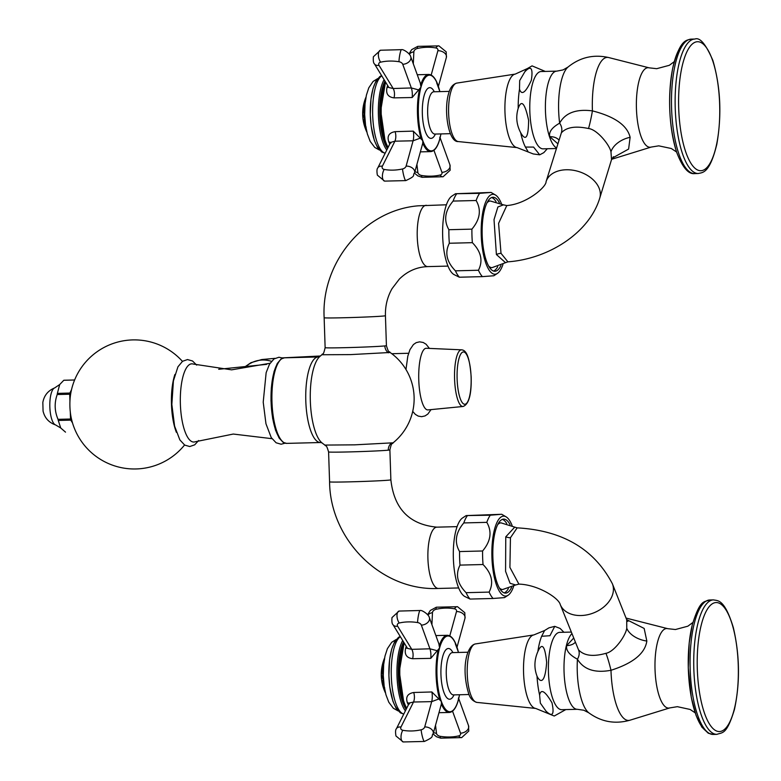 <?xml version="1.0" encoding="UTF-8"?>
<svg xmlns="http://www.w3.org/2000/svg" width="781" height="781" viewBox="0 0 781 781"><rect width="100%" height="100%" fill="white"/><g stroke="black" fill="none" stroke-linecap="round" stroke-linejoin="round"><path stroke-width="1.17" d="M270.06 363.253L231.645 369.843L193.18 364.044A39.118 12.447 88.5 0 0 180.382 404.226A39.118 12.447 -91.5 0 0 195.152 441.773L233.275 434.051L271.964 438.678M388.372 352.817A8.767 8.308 84.1 0 1 384.838 345.915A30.664 0.713 -1.9 0 1 350.864 347.516A30.664 0.713 -1.9 0 1 325.13 347.662C323.002 356.966 322.826 352.592 321.899 354.74L350.425 354.613L390.119 352.485A56.622 56.622 0 0 1 393.116 442.807L354.584 444.848L324.896 445.072C325.96 447.162 325.843 442.778 328.586 451.926A30.664 0.713 178.1 0 0 354.32 451.779A30.664 0.713 178.1 0 0 388.294 450.168A8.767 8.308 -95.9 0 1 391.359 443.091M467.292 515.782A44.732 14.224 -91.5 0 0 463.787 522.928C455.596 532.652 454.191 542.19 459.57 551.562A44.732 14.224 -91.5 0 0 460.019 565.102C455.264 574.465 457.295 583.661 466.101 592.681A44.732 14.224 -91.5 0 0 470.055 599.066L464.578 596.372A39.997 12.721 -91.5 0 1 453.331 557.409A39.997 12.721 -91.5 0 1 462.586 517.93L466.159 515.587L490.312 515.196L501.734 514.279L466.159 515.587M463.787 522.928L486.807 522.352C492.186 531.724 490.78 541.262 482.59 550.986L459.57 551.562M460.019 565.102L483.039 564.526A44.732 14.224 -91.5 0 1 482.59 550.986M483.039 564.526C491.845 573.537 493.875 582.733 489.121 592.096A44.732 14.224 -91.5 0 0 493.075 598.48L504.506 597.611L508.07 595.268A39.997 12.721 88.5 0 0 513.644 586.316M508.07 595.268A39.997 12.721 88.5 0 1 505.942 596.069A39.997 12.721 -91.5 0 1 491.923 557.419A39.997 12.721 -91.5 0 1 503.286 516.153A39.997 12.721 88.5 0 1 506.088 516.827L501.734 514.279M486.807 522.352A44.732 14.224 -91.5 0 1 490.312 515.196M512.102 525.486A39.997 12.721 88.5 0 0 506.088 516.827M470.055 599.066L493.075 598.48M466.101 592.681L489.121 592.096M510.022 524.52A37.01 11.774 88.5 0 0 503.677 519.111A37.01 11.774 88.5 0 0 503.394 519.131A37.01 11.774 -91.5 0 0 492.86 556.863A37.01 11.774 -91.5 0 0 505.551 593.111A37.01 11.774 -91.5 0 0 505.844 593.091A37.01 11.774 88.5 0 0 511.623 587.39M504.214 592.906A37.01 11.774 88.5 0 0 508.363 588.62M506.703 523.455A37.01 11.774 88.5 0 0 502.359 519.385M573.625 638.136L566.664 645.623C565.815 650.368 569.408 654.898 577.423 659.203A14.595 11.403 160.3 0 0 578.496 649.792L560.241 604.514C558.796 598.109 538.119 584.657 518.887 584.11L515.645 584.969L510.071 583.29L505.571 571.331L505.766 536.83L514.747 527.126L501.012 522.86A33.329 10.602 -91.5 0 0 497.692 524.666M518.887 584.11L509.915 567.416L510.442 537.748L517.159 527.858L514.747 527.126M578.496 649.792C583.983 655.767 593.13 656.938 605.958 653.307C614.393 651.842 625.649 635.822 626.772 628.275L626.723 619.772L627.895 621.373M626.674 619.645L644.159 628.432L646.834 641.055C645.018 653.492 633.069 663.235 610.986 670.283A51.126 16.264 88.5 0 0 629.964 720.209C615.038 724.397 601.311 721.927 588.786 712.799A43.843 13.951 88.5 0 1 577.423 659.203C583.71 669.581 594.897 673.271 610.986 670.283A24.279 3.114 76.6 0 0 605.958 653.307M571.214 632.083L559.733 632.366A38.669 12.301 -91.5 0 0 550.761 646.024A38.669 12.301 88.5 0 0 549.941 687.417A38.669 12.301 88.5 0 0 561.695 709.685L577.305 709.294A38.669 12.301 88.5 0 1 565.561 687.026A38.669 12.301 88.5 0 1 566.371 645.633A38.669 12.301 88.5 0 1 571.858 633.694M539.593 694.973L540.345 703.125L546.036 711.159C552.509 717.368 554.5 714.595 551.991 702.832C545.177 691.175 541.038 688.559 539.593 694.973A43.511 13.843 -91.5 0 1 537.016 676.151C539.798 682.057 544.972 685.337 546.661 662.376C544.972 645.809 542.043 642.187 537.884 651.53A43.511 13.843 -91.5 0 1 541.653 636.281L549.941 635.714L554.754 626.352L548.955 627.836L544.621 630.501L541.653 636.281M565.786 709.587L554.237 716.021L535.698 708.435A36.795 11.705 88.5 0 1 528.307 699.727A36.795 11.705 -91.5 0 1 523.885 659.847A36.795 11.705 -91.5 0 1 533.833 634.933L544.621 630.501M537.016 676.151C533.97 668.028 534.253 659.818 537.884 651.53M456.612 193.932A44.732 14.224 -91.5 0 0 453.117 201.078C444.926 210.802 443.52 220.34 448.89 229.712A44.732 14.224 -91.5 0 0 449.339 243.252C444.584 252.614 446.615 261.811 455.43 270.831A44.732 14.224 -91.5 0 0 459.374 277.216L453.898 274.522A39.997 12.721 -91.5 0 1 442.651 235.559A39.997 12.721 -91.5 0 1 451.916 196.08L455.479 193.737L479.632 193.346L491.064 192.429L455.479 193.737M453.117 201.078L476.137 200.502C481.506 209.874 480.1 219.412 471.909 229.136L448.89 229.712M449.339 243.252L472.359 242.666A44.732 14.224 -91.5 0 1 471.909 229.136M472.359 242.666C481.174 251.687 483.195 260.883 478.45 270.246A44.732 14.224 -91.5 0 0 482.394 276.63L493.826 275.761L497.399 273.418A39.997 12.721 88.5 0 0 502.964 264.466M497.399 273.418A39.997 12.721 88.5 0 1 495.261 274.219A39.997 12.721 -91.5 0 1 481.252 235.569A39.997 12.721 -91.5 0 1 492.616 194.303A39.997 12.721 88.5 0 1 495.408 194.977L491.064 192.429M476.137 200.502A44.732 14.224 -91.5 0 1 479.632 193.346M501.422 203.636A39.997 12.721 88.5 0 0 495.408 194.977M459.374 277.216L482.394 276.63M455.43 270.831L478.45 270.246M499.352 202.669A37.01 11.774 88.5 0 0 493.006 197.261A37.01 11.774 88.5 0 0 492.713 197.281A37.01 11.774 -91.5 0 0 482.18 235.013A37.01 11.774 -91.5 0 0 494.871 271.261A37.01 11.774 -91.5 0 0 495.164 271.241A37.01 11.774 88.5 0 0 500.943 265.54M493.543 271.056A37.01 11.774 88.5 0 0 497.682 266.77M496.033 201.605A37.01 11.774 88.5 0 0 491.679 197.534M613.466 156.698L611.533 159.636L599.74 198.14C589.255 233.041 548.291 258.96 507.894 261.84L505.532 262.68L496.404 254.528L494.022 219.637L497.887 206.975L503.462 204.856L490.331 201.01A33.329 10.602 -91.5 0 0 487.012 202.816M507.894 261.84L501.012 253.317L498.59 223.366L506.791 205.549L503.462 204.856M611.533 159.636L610.967 151.826C609.483 144.612 596.879 129.314 588.532 128.533C575.519 125.751 566.459 127.196 561.344 132.868L546.065 181.7C546.378 186.903 526.619 204.124 506.791 205.549M612.216 158.162L628.617 149.064L630.121 137.31C627.241 125.36 614.667 116.554 592.428 110.882C576.153 108.813 565.219 112.903 559.635 123.164C551.942 127.518 548.662 132.018 549.785 136.665L557.712 143.675M556.238 148.517L543.088 148.849A38.669 12.301 88.5 0 1 533.872 137.065A38.669 12.301 -91.5 0 1 530.416 95.243A38.669 12.301 -91.5 0 1 541.126 71.53L556.746 71.139L563.072 69.919L568.031 67.049C580.078 57.296 593.658 54.143 608.78 57.569A51.126 16.264 -91.5 0 0 592.428 110.882A24.377 2.607 -79.9 0 1 588.532 128.533M568.031 67.049A43.843 13.951 88.5 0 0 559.635 123.164A14.702 11.93 -164 0 1 561.344 132.868M458.281 141.566C448.362 142.513 443.335 109.789 448.841 92.754C450.354 87.374 453.009 84.163 456.797 83.098A29.268 9.313 88.5 0 0 450.969 91.289A29.268 9.313 -91.5 0 0 449.465 122.851A29.268 9.313 -91.5 0 0 458.281 141.566L517.09 147.599L533.238 153.945L539.71 154.814L533.579 147.082L525.418 147.062A43.511 13.843 -91.5 0 1 520.673 132.692C525.789 141.722 528.434 137.602 528.61 120.323C524.9 103.141 521.425 99.167 518.184 108.413A43.511 13.843 -91.5 0 1 519.502 89.2C521.679 95.633 525.623 92.656 531.344 80.267C533.189 67.967 531.021 65.145 524.832 71.793A43.511 13.843 88.5 0 1 527.38 68.552L532.066 65.877L545.265 71.422M519.502 89.2L519.687 80.56L524.832 71.793M520.673 132.692C516.505 124.687 515.675 116.594 518.184 108.413M527.907 151.358L525.418 147.062M65.516 432.137L65.506 432.137A25.958 8.259 -91.5 0 1 65.506 432.137L60.723 427.978L58.272 420.442A25.958 8.259 -91.5 0 1 58.028 419.329C54.524 411.148 54.25 402.879 57.208 394.532A25.958 8.259 -91.5 0 1 57.374 393.38L59.688 384.555L63.788 380.279A25.958 8.259 -91.5 0 1 63.993 380.249A25.958 8.259 -91.5 0 1 64.198 380.24L74.625 379.976L64.198 380.24M72.526 422.951L70.778 420.129L58.272 420.442M174.915 374.45A38.279 12.174 -91.5 0 0 171.469 404.431A38.279 12.174 88.5 0 0 176.379 432.313M182.442 361.369A64.55 64.55 0 0 0 70.641 394.122A23.43 7.459 88.5 0 0 69.939 401.219A23.43 7.459 -91.5 0 0 69.919 406.637A23.43 7.459 88.5 0 0 70.3 412.017A23.43 7.459 88.5 0 0 71.237 417.942A64.55 64.55 0 0 0 184.56 445.004M70.778 420.129A25.958 8.259 -91.5 0 1 70.534 419.016L70.3 412.017M70.534 419.016L58.028 419.329M69.939 401.219L69.714 394.22L57.208 394.532M69.714 394.22A25.958 8.259 -91.5 0 1 69.88 393.058L71.501 389.748M69.88 393.058L57.374 393.38M74.605 380.005L63.788 380.279M418.772 380.064A30.84 8.269 -91.5 0 1 426.348 348.267L461.551 349.829A28.341 7.595 -91.5 0 0 454.581 379.049A28.341 7.595 88.5 0 0 463.055 406.481L427.998 409.908A30.84 8.269 88.5 0 1 418.772 380.064M399.706 711.052A36.307 11.549 -91.5 0 1 388.909 675.38A36.307 11.549 -91.5 0 1 397.89 639.209M408.375 704.882L407.438 702.871C405.446 697.082 407.536 693.616 413.705 692.493L431.883 691.966L441.382 701.504L441.382 703.964L433.23 733.574A7.019 4.588 -164.6 0 0 433.113 731.543A7.019 4.588 15.4 0 0 424.727 726.916L431.688 701.631L438.863 698.966M409.498 703.925L409.283 702.988L413.52 702.021A8.161 4.198 86.5 0 0 413.705 692.493M438.981 644.569L439.605 647.966L430.77 658.363L412.602 658.715C406.608 657.924 404.285 654.458 405.622 648.347L406.257 646.336M437.311 650.749L429.931 648.806L411.782 649.353A8.044 4.403 -88.1 0 1 412.602 658.715M430.77 658.363A8.415 2.675 -91.5 0 0 429.931 648.806L421.349 625.122A4.003 2.616 -164.6 0 0 417.591 622.555A37.185 24.309 -164.6 0 0 399.257 623.013A4.003 2.616 -164.6 0 0 397.636 626.196L411.782 649.353L407.516 648.396M456.817 647.898L456.348 645.301C453.878 638.77 450.881 635.441 447.357 635.295A38.591 12.271 88.5 0 0 439.41 645.35L429.355 617.605A7.019 4.823 160.1 0 1 429.404 619.831A7.019 4.823 -19.9 0 1 421.349 625.122M458.506 652.457L455.303 643.72M457.861 701.514L459.579 694.748M459.531 694.748A37.888 12.057 -91.5 0 1 458.388 699.756L458.476 697.931M409.185 703.261L396.455 728.663A7.019 4.13 -153.4 0 1 400.985 727.013L413.52 702.021L431.688 701.631A8.415 2.675 88.5 0 0 431.883 691.966M383.12 669.971L383.237 669.581A42.594 5.33 1 0 1 383.325 669.551A42.525 5.321 1 0 1 383.325 669.581L383.12 669.971A42.096 19.828 8.9 0 0 382.046 671.904A41.783 9.997 173.8 0 0 382.573 672.49A41.783 19.681 8.9 0 0 382.016 673.681A42.096 10.075 173.8 0 0 383.041 674.618L383.139 674.94A42.594 5.33 -179 0 1 383.276 674.891M383.276 671.104A34.51 32.431 -68.7 0 0 383.266 671.338A42.672 5.34 -179 0 0 383.12 671.396L382.944 671.113A41.93 19.75 -171.1 0 0 382.465 671.924A41.686 9.977 -6.2 0 0 383.149 672.509A41.578 19.593 -171.1 0 0 382.456 673.7A42.018 10.055 -6.2 0 0 382.915 674.091L383.09 673.661A42.662 5.34 1 0 1 383.246 673.603A34.51 32.431 -68.7 0 0 383.266 674.159M383.822 683.443L383.325 683.922L382.875 680.163L383.666 681.92M383.5 667.511L383.256 668.682A38.591 19.076 167.5 0 1 383.178 668.468L383.256 667.814A34.911 30.986 138.3 0 1 383.393 666.3L383.344 666.183A42.672 14.224 -174.6 0 0 383.129 666.408L383.071 666.593A35.584 31.582 -41.7 0 0 382.944 667.911L382.944 668.321A38.904 33.583 -146.4 0 0 382.875 668.536A42.662 14.224 -174.6 0 0 382.719 668.721A39.851 15.61 170.3 0 1 382.68 668.624L382.768 667.931A35.994 31.943 138.3 0 1 382.866 666.886L382.827 666.759A42.672 14.224 -174.6 0 0 382.612 667.042L382.534 667.316A36.727 32.597 -41.7 0 0 382.417 668.565L382.465 669.502A37.605 35.204 -118.2 0 0 382.397 669.922A41.735 6.268 175.6 0 1 382.173 669.747A37.176 32.987 138.3 0 1 382.514 666.32A42.633 14.214 5.4 0 1 382.661 666.095L382.729 666.164A42.643 14.214 5.4 0 1 383.471 665.295L383.637 664.963M383.295 668.565A38.513 19.037 167.5 0 1 383.256 668.468L383.344 667.814A34.823 30.908 138.3 0 1 383.471 666.3L383.344 666.183M382.661 666.095L382.807 666.164A42.574 14.195 5.4 0 1 383.559 665.285L383.471 665.295M384.642 687.895L383.676 686.606A38.328 16.294 -172.4 0 0 383.647 687.309L383.705 687.641A42.613 18.598 169.2 0 1 383.539 687.358A37.176 31.279 30.1 0 1 383.276 686.304A40.143 8.406 2.7 0 1 383.51 685.816L383.51 685.777A36.16 30.43 30.1 0 1 383.481 685.62L383.442 685.523A42.682 18.627 169.2 0 1 383.344 685.376L383.207 685.415A42.682 18.627 169.2 0 1 383.032 685.132A37.176 31.279 30.1 0 1 382.788 683.639A42.643 18.617 -10.8 0 0 382.963 683.922L383.207 684.566A42.662 18.617 -10.8 0 0 383.832 685.396L384.047 685.357A42.643 18.617 -10.8 0 0 384.057 685.367L383.832 685.396M383.666 687.446A42.545 18.568 169.2 0 1 383.608 687.358A37.088 31.211 30.1 0 1 383.354 686.304A40.065 8.396 2.7 0 1 383.588 685.816L383.588 685.777A36.082 30.361 30.1 0 1 383.559 685.62L383.52 685.523A42.613 18.598 169.2 0 1 383.422 685.376L383.207 685.415M383.617 663.352L383.617 663.352A42.643 22.952 -169.1 0 0 383.032 664.358L382.758 665.256A42.623 22.942 -169.1 0 0 382.622 665.529A37.176 29.014 153.8 0 1 382.768 664.543A40.485 36.414 42.3 0 1 384.047 660.98A42.672 22.961 -169.1 0 0 383.471 661.985L383.149 662.874A42.682 22.971 -169.1 0 0 383.022 663.157A37.176 29.014 153.8 0 1 383.325 661.878A42.633 22.942 10.9 0 1 383.451 661.595L383.549 661.634A42.652 22.952 10.9 0 1 384.135 660.628L384.535 659.73M384.008 661.536A40.163 36.131 -137.7 0 0 383.08 664.016A42.662 22.961 10.9 0 1 383.666 663.01L384.018 662.112M383.451 661.595L383.627 661.634A42.584 22.922 10.9 0 1 384.115 660.775M385.023 690.96A42.682 25.685 163.9 0 1 384.477 690.072L384.32 689.926A42.672 25.685 163.9 0 1 384.115 689.535A37.176 27.228 19.7 0 1 383.715 688.129A42.672 25.685 -16.1 0 0 383.91 688.53L384.272 689.369A42.682 25.685 -16.1 0 0 384.896 690.384M384.984 690.775A42.613 25.646 163.9 0 1 384.555 690.072L384.32 689.926M382.134 675.604A37.088 35.086 76.4 0 0 382.182 676.981L382.104 676.981A37.176 35.155 76.4 0 1 382.065 675.585A42.662 2.763 -2.7 0 0 382.202 675.624L382.3 675.858A42.662 2.763 -2.7 0 0 383.022 676.004L383.149 675.819A42.662 2.763 -2.7 0 0 383.295 675.838M383.315 676.561A34.462 32.587 -103.6 0 0 383.354 677.488M383.442 679.079L383.178 679.695L382.69 678.504A35.994 34.042 76.4 0 1 382.592 676.971L382.573 676.893A42.682 2.763 177.3 0 1 382.329 676.834L382.319 676.834M383.227 674.94L383.12 674.618A42.018 10.055 173.8 0 1 382.094 673.681A41.705 19.652 8.9 0 1 382.651 672.49A41.705 9.977 173.8 0 1 382.124 671.904A42.018 19.798 8.9 0 1 383.198 669.971M382.954 680.163L383.588 684.029M382.778 680.925L383.256 683.043M383.491 683.18L382.817 680.915M382.944 681.032L383.178 683.043M382.407 669.873A41.666 6.258 175.6 0 1 382.251 669.747A37.088 32.919 138.3 0 1 382.592 666.32A42.565 14.195 5.4 0 1 382.68 666.183L382.768 666.193M382.905 666.759L382.944 666.886A35.906 31.865 138.3 0 0 382.846 667.931L382.68 668.624M383.217 685.318A42.613 18.598 169.2 0 1 383.11 685.122A37.088 31.211 30.1 0 1 382.885 683.805M383.676 686.606L384.721 687.895M384.203 686.382A42.613 18.598 169.2 0 1 383.715 685.786L383.627 685.816A35.887 30.195 -149.9 0 0 383.764 686.558L384.369 687.29M384.223 686.548L384.184 686.46A42.682 18.627 169.2 0 1 383.637 685.786L383.627 685.816M383.188 662.747A37.088 28.946 153.8 0 1 383.393 661.878A42.565 22.903 10.9 0 1 383.442 661.771M382.729 665.305A37.088 28.946 153.8 0 1 382.836 664.543A40.407 36.356 42.3 0 1 384.067 661.116M384.106 662.112L383.666 663.01M383.08 664.016L383.159 664.006A42.594 22.922 10.9 0 1 383.744 663.01M384.408 689.867L384.33 689.867A42.604 25.646 163.9 0 1 384.193 689.525A37.088 27.169 19.7 0 1 383.881 688.461M383.217 679.685L382.768 678.504A35.906 33.964 76.4 0 1 382.67 676.961L382.651 676.893A42.613 2.753 177.3 0 1 382.407 676.834M382.817 676.922L382.827 676.922A42.613 2.753 177.3 0 0 383.227 677L383.149 677A42.682 2.763 177.3 0 1 382.739 676.932L382.729 676.99A35.701 33.768 -103.6 0 0 382.788 678.064L383.237 678.142A34.774 32.89 76.4 0 1 383.178 677.078M382.788 678.064L383.315 678.142A34.686 32.812 76.4 0 1 383.256 677.068M365.762 129.031A42.604 25.646 163.9 0 1 365.586 128.689A37.088 27.169 19.7 0 1 365.274 127.615M366.377 129.939A42.613 25.646 163.9 0 1 365.947 129.236L365.713 129.09A42.672 25.685 163.9 0 1 365.508 128.689A37.176 27.228 19.7 0 1 365.108 127.293A42.672 25.685 -16.1 0 0 365.303 127.684L365.674 128.533A42.682 25.685 -16.1 0 0 366.299 129.548M366.416 130.124A42.682 25.685 163.9 0 1 365.869 129.236L365.713 129.09M364.668 114.055A42.594 5.33 -179 0 0 364.542 114.104L364.434 113.782A42.096 10.075 173.8 0 1 363.409 112.845A41.783 19.681 8.9 0 1 363.966 111.654A41.783 9.997 173.8 0 1 363.448 111.068A42.096 19.828 8.9 0 1 364.512 109.135L364.629 108.744A42.594 5.33 1 0 1 364.717 108.715M364.678 110.267A34.51 32.431 -68.7 0 0 364.659 110.502A42.672 5.34 -179 0 0 364.512 110.56L364.346 110.277A41.93 19.75 -171.1 0 0 363.868 111.087A41.686 9.977 -6.2 0 0 364.542 111.663A41.578 19.593 -171.1 0 0 363.848 112.864A42.018 10.055 -6.2 0 0 364.317 113.255L364.493 112.825A42.662 5.34 1 0 1 364.639 112.767A34.51 32.431 -68.7 0 0 364.659 113.323M365.215 122.597L364.717 123.086L364.268 119.327L365.059 121.084M364.893 106.675L364.649 107.846A38.591 19.076 167.5 0 1 364.571 107.632L364.659 106.977A34.911 30.986 138.3 0 1 364.786 105.464L364.737 105.347A42.672 14.224 -174.6 0 0 364.522 105.572L364.463 105.757A35.584 31.582 -41.7 0 0 364.336 107.065L364.336 107.475A38.904 33.583 -146.4 0 0 364.268 107.69A42.662 14.224 -174.6 0 0 364.112 107.885A39.851 15.61 170.3 0 1 364.073 107.788L364.161 107.095A35.994 31.943 138.3 0 1 364.258 106.05L364.219 105.923A42.672 14.224 -174.6 0 0 364.005 106.196L363.926 106.47A36.727 32.597 -41.7 0 0 363.819 107.729L363.858 108.666A37.605 35.204 -118.2 0 0 363.79 109.086A41.735 6.268 175.6 0 1 363.575 108.91A37.176 32.987 138.3 0 1 363.907 105.484A42.633 14.214 5.4 0 1 364.053 105.259L364.122 105.328A42.643 14.214 5.4 0 1 364.873 104.449L365.03 104.127M364.688 107.729A38.513 19.037 167.5 0 1 364.649 107.622L364.737 106.968A34.823 30.908 138.3 0 1 364.873 105.464L364.737 105.347M366.035 127.059L365.069 125.77A38.328 16.294 -172.4 0 0 365.049 126.473L365.108 126.805A42.613 18.598 169.2 0 1 364.932 126.522A37.176 31.279 30.1 0 1 364.668 125.468A40.143 8.406 2.7 0 1 364.903 124.98A36.16 30.43 30.1 0 1 364.873 124.784L364.844 124.687A42.682 18.627 169.2 0 1 364.737 124.54L364.6 124.579A42.682 18.627 169.2 0 1 364.424 124.286A37.176 31.279 30.1 0 1 364.18 122.802A42.643 18.617 -10.8 0 0 364.356 123.086L364.6 123.73A42.662 18.617 -10.8 0 0 365.225 124.55L365.44 124.511A42.643 18.617 -10.8 0 0 365.459 124.53L365.225 124.55M365.059 126.61A42.545 18.568 169.2 0 1 365.01 126.522A37.088 31.211 30.1 0 1 364.747 125.468A40.065 8.396 2.7 0 1 364.981 124.98L364.981 124.98A36.082 30.361 30.1 0 1 364.952 124.775L364.873 124.784M365.01 102.516L365.01 102.516A42.643 22.952 -169.1 0 0 364.424 103.522L364.151 104.41A42.623 22.942 -169.1 0 0 364.024 104.693A37.176 29.014 153.8 0 1 364.161 103.707A40.485 36.414 42.3 0 1 365.449 100.134A42.672 22.961 -169.1 0 0 364.864 101.139L364.551 102.038A42.682 22.971 -169.1 0 0 364.415 102.321A37.176 29.014 153.8 0 1 364.717 101.042A42.633 22.942 10.9 0 1 364.844 100.759L364.942 100.798A42.652 22.952 10.9 0 1 365.528 99.792L365.928 98.894M365.41 100.7A40.163 36.131 -137.7 0 0 364.483 103.17A42.662 22.961 10.9 0 1 365.059 102.174L365.42 101.276M364.844 100.759L365.02 100.788A42.584 22.922 10.9 0 1 365.518 99.939M363.536 114.768A37.088 35.086 76.4 0 0 363.575 116.144L363.497 116.144A37.176 35.155 76.4 0 1 363.458 114.748A42.662 2.763 -2.7 0 0 363.604 114.787L363.692 115.022A42.662 2.763 -2.7 0 0 364.424 115.168L364.542 114.983A42.662 2.763 -2.7 0 0 364.688 115.002M364.717 115.725A34.462 32.587 -103.6 0 0 364.756 116.652M364.834 118.243L364.571 118.849L364.083 117.667A35.994 34.042 76.4 0 1 363.985 116.125L363.966 116.057A42.682 2.763 177.3 0 1 363.721 115.998L363.712 115.998M381.099 150.216A36.307 11.549 -91.5 0 1 370.301 114.543A36.307 11.549 -91.5 0 1 379.283 78.373M389.768 144.036L388.831 142.035C386.849 136.206 388.948 132.741 395.098 131.657L413.276 131.13L422.785 140.668L422.755 143.196A38.591 12.271 88.5 0 0 430.702 151.612C434.461 151.25 437.428 147.316 439.596 139.819L440.972 133.912M420.373 83.733L421.008 87.13L412.163 97.527L393.995 97.879C387.991 97.049 385.668 93.593 387.025 87.501L387.649 85.49M439.254 140.678L439.596 139.819M382.378 166.177A7.019 4.13 -153.4 0 0 377.848 167.827L390.588 142.425L394.913 141.185L382.378 166.177A4.003 2.743 -19.9 0 0 384.213 169.428A7.019 3.349 100.9 0 0 382.856 179.21A7.019 3.349 -79.1 0 0 384.623 181.114L405.788 180.606C417.015 175.422 411.987 175.774 414.623 172.728L422.755 143.196M384.213 169.428A37.185 25.539 -19.9 0 0 402.537 168.96A4.003 2.743 -19.9 0 0 406.12 166.08L413.081 140.795L394.913 141.185A8.161 4.198 86.5 0 0 395.098 131.657M413.276 131.13A8.415 2.675 88.5 0 1 413.081 140.795L420.178 138.188A4.871 4.54 100.3 0 1 420.09 137.993M418.714 89.913L411.333 87.96L393.185 88.517A8.044 4.403 -88.1 0 1 393.995 97.879M412.163 97.527A8.415 2.675 -91.5 0 0 411.333 87.96L402.742 64.286A4.003 2.616 -164.6 0 0 398.984 61.719A37.185 24.309 -164.6 0 0 380.65 62.177A4.003 2.616 -164.6 0 0 379.039 65.36L393.185 88.517L388.909 87.56M438.209 87.062L437.741 84.465C435.271 77.934 432.274 74.595 428.749 74.459A38.591 12.271 -91.5 0 0 420.813 84.514L410.747 56.769A7.019 4.823 160.1 0 1 410.806 58.995A7.019 4.823 -19.9 0 1 402.742 64.286M439.908 91.621L436.696 82.884M439.849 91.621A37.888 12.057 88.5 0 0 438.004 85.373A37.888 12.057 -91.5 0 0 421.008 87.13A37.888 12.057 -91.5 0 0 422.785 140.668A37.888 12.057 88.5 0 0 439.781 138.911L439.869 137.095M364.62 114.104L364.512 113.782A42.018 10.055 173.8 0 1 363.487 112.835A41.705 19.652 8.9 0 1 364.053 111.654A41.705 9.977 173.8 0 1 363.516 111.068A42.018 19.798 8.9 0 1 364.6 109.135L364.512 109.135M364.346 119.327L364.981 123.193M364.336 120.196L364.659 122.207M364.122 105.328L364.2 105.328A42.574 14.195 5.4 0 1 364.952 104.449L364.873 104.449M363.8 109.028A41.666 6.258 175.6 0 1 363.653 108.91A37.088 32.919 138.3 0 1 363.985 105.484M364.297 105.923L364.336 106.04A35.906 31.865 138.3 0 0 364.239 107.085L364.073 107.788M364.717 124.452L364.639 124.452A42.613 18.598 169.2 0 1 364.502 124.286A37.088 31.211 30.1 0 1 364.278 122.968M365.069 125.77L366.123 127.059M365.596 125.536A42.613 18.598 169.2 0 1 365.108 124.94L365.03 124.95A35.887 30.195 -149.9 0 0 365.157 125.712L365.762 126.454M365.625 125.712L365.586 125.614A42.682 18.627 169.2 0 1 365.03 124.95L365.098 124.94M364.581 101.911A37.088 28.946 153.8 0 1 364.795 101.032A42.565 22.903 10.9 0 1 364.844 100.934L364.922 100.934M364.122 104.469A37.088 28.946 153.8 0 1 364.239 103.707A40.407 36.356 42.3 0 1 365.459 100.28M365.498 101.276L365.059 102.174M364.483 103.17L364.551 103.17A42.594 22.922 10.9 0 1 365.137 102.165M364.61 118.849L364.161 117.667A35.906 33.964 76.4 0 1 364.063 116.125L364.044 116.057A42.613 2.753 177.3 0 1 363.8 115.998M364.219 116.086L364.219 116.086A42.613 2.753 177.3 0 0 364.62 116.164L364.542 116.164A42.682 2.763 177.3 0 1 364.141 116.086L364.122 116.154A35.701 33.768 -103.6 0 0 364.18 117.228L364.629 117.306A34.774 32.89 76.4 0 1 364.571 116.232M364.18 117.228L364.717 117.306A34.686 32.812 76.4 0 1 364.649 116.232M279.393 361.134A41.393 13.17 88.5 0 0 271.066 400.965A41.393 13.17 88.5 0 0 281.404 440.328M284.138 357.835A42.799 13.619 88.5 0 0 271.964 401.473A42.799 13.619 88.5 0 0 286.637 443.383L283.2 442.397L279.12 438.043L275.527 430.155L272.628 418.265L270.987 400.77L271.329 387.835L274.072 371.502L277.216 363.555L281.062 358.987L284.469 357.815A42.799 13.619 -91.5 0 0 284.138 357.835M319.761 356.566L318.306 356.956A42.799 13.619 -91.5 0 0 317.974 356.976A42.799 13.619 88.5 0 0 305.791 400.614A42.799 13.619 88.5 0 0 320.474 442.524L286.637 443.383M284.469 357.815L318.306 356.956A42.799 13.619 -91.5 0 1 318.404 356.956M384.838 345.915A30.664 0.713 -1.9 0 0 386.419 345.632L385.433 315.7A30.664 0.713 -1.9 0 1 383.842 315.983A30.664 0.713 -1.9 0 1 349.868 317.584A30.664 0.713 -1.9 0 1 324.144 317.73L325.13 347.662M321.899 354.74A56.622 56.622 0 0 0 319.693 356.624A44.654 14.204 88.5 0 0 310.301 399.97A44.654 14.204 88.5 0 0 321.879 442.788A56.622 56.622 0 0 0 324.896 445.072M393.116 442.807C392.189 444.965 392.013 440.582 389.885 449.885A30.664 0.713 178.1 0 1 388.294 450.168M328.586 451.926L329.582 481.848A30.664 0.713 -1.9 0 0 355.316 481.701A30.664 0.713 -1.9 0 0 389.289 480.1A30.664 0.713 -1.9 0 0 390.871 479.817L389.885 449.885M438.668 588.444A30.664 9.753 -91.5 0 1 438.434 588.454A30.664 9.753 -91.5 0 1 427.91 558.435A30.664 9.753 -91.5 0 1 436.638 527.175A30.664 9.753 -91.5 0 1 436.882 527.155A30.664 9.753 -91.5 0 1 437.116 527.155M499.293 587.868A33.329 10.602 88.5 0 0 502.691 589.499L515.645 584.969M510.442 537.748A8.767 5.428 13.9 0 1 505.766 536.83M560.241 604.514A28.067 20.15 -21.7 0 0 587.429 614.774A28.067 20.15 -21.7 0 0 612.909 593.462A28.067 20.15 -21.7 0 0 612.382 583.758C594.185 549.014 562.447 530.377 517.159 527.858M626.118 618.24A51.126 16.264 -91.5 0 1 627.387 618.406L626.05 618.083M692.884 622.477L687.846 626.196L675.438 629.525L667.784 628.676A39.782 12.652 -91.5 0 0 657.417 642.597A39.782 12.652 88.5 0 0 656.87 686.772A39.782 12.652 88.5 0 0 669.795 707.908L629.964 720.209M646.834 641.055A21.048 13.101 13.7 0 1 626.772 628.275M692.23 625.112A65.204 20.745 88.5 0 0 706.434 731.211M709.822 599.984A67.254 21.39 -91.5 0 0 694.211 623.726A67.254 21.39 88.5 0 0 692.796 695.715A67.254 21.39 88.5 0 0 713.229 734.443L708.279 733.222L701.846 727.101L696.125 715.562L691.302 697.492L688.276 667.823L689.184 643.144L692.269 624.839C700.235 599.056 703.925 602.278 709.822 599.984L713.483 599.886A67.254 21.39 -91.5 0 0 697.872 623.638A67.254 21.39 88.5 0 0 696.447 695.617A67.254 21.39 88.5 0 0 716.89 734.345L713.229 734.443M701.172 625.337A64.511 20.521 88.5 0 0 705.624 716.245A64.511 20.521 88.5 0 0 734.384 708.767A64.511 20.521 -91.5 0 0 729.932 617.859A64.511 20.521 -91.5 0 0 701.172 625.337M566.664 645.623A14.029 8.689 -166.1 0 0 575.275 642.285M546.036 711.159A43.511 13.843 88.5 0 0 548.106 713.356M535.698 708.435L476.888 702.402A29.268 9.313 88.5 0 1 471.011 695.48A29.268 9.313 -91.5 0 1 467.497 663.752A29.268 9.313 -91.5 0 1 475.404 643.934L533.833 634.933M426.446 205.305A30.664 9.753 88.5 0 0 426.201 205.305A30.664 9.753 88.5 0 0 425.957 205.315A30.664 9.753 88.5 0 0 417.239 236.584A30.664 9.753 88.5 0 0 427.754 266.604L447.982 266.096M488.613 266.018A33.329 10.602 88.5 0 0 492.02 267.649L505.532 262.68M501.012 253.317A8.767 5.731 -18.3 0 0 496.404 254.528M599.74 198.14A28.067 19.271 -163 0 0 599.505 189.246A28.067 19.271 -163 0 0 572.375 170.121A28.067 19.271 -163 0 0 546.065 181.7M674.276 61.64L669.317 65.311L656.704 68.689L649.177 67.84A39.782 12.652 -91.5 0 0 637.228 90.479A39.782 12.652 -91.5 0 0 640.586 135.133A39.782 12.652 88.5 0 0 651.188 147.072L611.65 159.285M630.121 137.31A21.048 13.687 -18.5 0 0 610.967 151.826M676.531 151.758A65.204 20.745 -91.5 0 1 670.127 87.482A65.204 20.745 -91.5 0 1 684.595 42.711M691.214 39.138A67.254 21.39 -91.5 0 0 672.597 80.375A67.254 21.39 -91.5 0 0 678.601 153.115A67.254 21.39 88.5 0 0 694.621 173.597C688.393 174.446 682.379 167.271 676.59 152.07C668.917 125.653 667.609 97.771 672.666 68.425C680.036 38.415 686.958 40.368 691.214 39.138L694.875 39.05A67.254 21.39 -91.5 0 0 676.248 80.287A67.254 21.39 -91.5 0 0 682.262 153.017A67.254 21.39 88.5 0 0 698.282 173.509L694.621 173.597M685.435 151.055A64.511 20.521 88.5 0 0 714.498 152.578A64.511 20.521 88.5 0 0 712.907 61.377A64.511 20.521 -91.5 0 0 683.844 59.854A64.511 20.521 -91.5 0 0 685.435 151.055M549.785 136.665A14.029 9.167 161.7 0 1 558.845 140.004M556.746 71.139A38.669 12.301 88.5 0 0 546.036 94.843A38.669 12.301 88.5 0 0 549.492 136.675A38.669 12.301 88.5 0 0 556.433 147.863M527.38 68.552L515.235 74.097A36.795 11.705 88.5 0 0 507.894 84.397A36.795 11.705 -91.5 0 0 506.02 124.072A36.795 11.705 -91.5 0 0 517.09 147.599M60.723 427.978L55.597 424.942A18.617 5.926 -91.5 0 1 49.828 406.569A18.617 5.926 -91.5 0 1 54.66 387.923L59.688 384.555M245.966 366.484A26.31 26.222 -75.2 0 1 269.884 360.881L271.466 361.3M457.119 378.931A26.173 7.019 -91.5 0 1 463.24 351.958A26.173 7.019 -91.5 0 1 471.109 377.282A26.173 7.019 88.5 0 1 464.978 404.255A26.173 7.019 88.5 0 1 457.119 378.931M403.787 714.029A39.118 12.447 -91.5 0 1 391.359 677.654A39.118 12.447 -91.5 0 1 400.36 636.681M406.13 709.363A38.064 12.105 -91.5 0 1 398.369 676.629A38.064 12.105 -91.5 0 1 403.582 641.962M405.378 710.847A39.118 12.447 -91.5 0 1 397.041 676.746A39.118 12.447 -91.5 0 1 402.703 640.518M403.816 702.451A37.888 12.057 -91.5 0 1 404.187 642.948M406.716 708.201A38.591 12.271 -91.5 0 1 404.333 702.949A38.591 12.271 -91.5 0 1 404.333 643.183M438.971 712.711L449.309 712.457A38.591 12.271 -91.5 0 1 441.363 704.032M409.127 703.388A2.812 1.943 -22.2 0 0 407.438 702.871M438.19 649.821A38.591 12.271 88.5 0 0 439.849 699.854M407.174 647.84A2.812 1.816 13.2 0 1 405.622 648.347M458.457 652.457A37.888 12.057 -91.5 0 0 456.612 646.219A37.888 12.057 88.5 0 0 439.605 647.966A37.888 12.057 88.5 0 0 441.382 701.504A37.888 12.057 -91.5 0 0 458.388 699.756M449.788 635.89L456.495 611.552A7.019 4.588 15.4 0 1 464.88 616.18A7.019 4.588 -164.6 0 1 464.998 618.21L457.022 647.185M456.495 611.552A4.003 2.743 -19.9 0 0 454.464 608.809A37.185 25.539 -19.9 0 0 436.13 609.268A4.003 2.743 -19.9 0 0 432.469 612.665L431.913 624.663M432.469 612.665A7.019 4.901 -177.3 0 0 427.968 615.067M458.74 698.653L468.532 725.666A7.019 4.823 160.1 0 1 468.59 727.882A7.019 4.823 -19.9 0 1 460.526 733.174L452.541 711.159M452.912 652.604A25.363 8.064 88.5 0 0 442.29 658.217A25.363 8.064 88.5 0 0 443.901 692.366A25.363 8.064 88.5 0 0 453.986 694.895M400.985 727.013A4.003 2.743 -19.9 0 0 402.82 730.264A37.185 25.539 -19.9 0 0 421.144 729.805A4.003 2.743 -19.9 0 0 424.727 726.916M421.144 729.805A7.019 0.966 77.6 0 0 423.253 739.5A7.019 0.966 -102.4 0 0 424.395 741.452C435.622 736.258 430.595 736.62 433.23 733.574M424.395 741.452L403.221 741.95A7.019 3.349 -79.1 0 1 401.463 740.046A7.019 3.349 100.9 0 1 402.82 730.264M397.636 626.196A7.019 4.354 148.6 0 1 393.058 624.741L407.477 648.328M393.058 624.741C392.023 623.97 391.671 621.588 391.994 617.586L399.052 611.064L420.09 610.498A7.019 0.898 99 0 0 419.046 612.763A7.019 0.898 -81 0 0 417.591 622.555M399.257 623.013A7.019 3.407 -103.3 0 1 397.256 613.31A7.019 3.407 76.7 0 1 399.052 611.064M452.004 652.672L452.453 652.613A21.155 6.726 88.5 0 0 446.547 666.066A21.155 6.726 88.5 0 0 448.733 689.193A21.155 6.726 88.5 0 0 453.527 694.905L453.068 694.865M435.525 725.227L436.472 733.3A4.003 2.616 -164.6 0 0 440.347 736.346A37.185 24.309 -164.6 0 0 458.681 735.887A7.019 3.407 76.7 0 0 461.698 737.596L468.766 731.075L468.532 725.666M458.681 735.887A4.003 2.616 -164.6 0 0 460.526 733.174M440.347 736.346A7.019 0.898 99 0 0 440.669 738.162L461.698 737.596M436.472 733.3A7.019 5.135 173.3 0 1 433.533 732.451M436.13 609.268A7.019 0.966 -102.4 0 1 436.364 607.208L457.529 606.71L464.793 612.685L464.998 618.21M454.464 608.809A7.019 3.349 -79.1 0 1 457.529 606.71M385.189 153.193A39.118 12.447 -91.5 0 1 372.752 116.808A39.118 12.447 -91.5 0 1 381.753 75.845M387.522 148.527A38.064 12.105 -91.5 0 1 379.771 115.783A38.064 12.105 -91.5 0 1 384.974 81.117M386.78 150.011A39.118 12.447 -91.5 0 1 378.434 115.91A39.118 12.447 -91.5 0 1 384.096 79.672M385.209 141.615A37.888 12.057 -91.5 0 1 385.58 82.103M388.108 147.365A38.591 12.271 -91.5 0 1 385.736 142.113A38.591 12.271 -91.5 0 1 385.726 82.347M421.242 139.018A38.591 12.271 -91.5 0 1 419.582 88.975M416.917 164.391L417.864 172.464A4.003 2.616 -164.6 0 0 421.74 175.51A37.185 24.309 -164.6 0 0 440.074 175.042A4.003 2.616 -164.6 0 0 441.919 172.337L433.943 150.323M441.919 172.337A7.019 4.823 -19.9 0 0 449.983 167.046A7.019 4.823 160.1 0 0 449.924 164.82L450.159 170.238L443.1 176.75A7.019 3.407 76.7 0 1 440.074 175.042M414.623 172.728A7.019 4.588 -164.6 0 0 414.506 170.697A7.019 4.588 15.4 0 0 406.12 166.08M390.52 142.552A2.812 1.943 -22.2 0 0 388.831 142.035M388.567 86.994A2.812 1.816 13.2 0 1 387.025 87.501M439.781 138.911A37.888 12.057 88.5 0 0 440.923 133.912M434.304 91.758A25.363 8.064 88.5 0 0 423.683 97.381A25.363 8.064 88.5 0 0 425.294 131.53A25.363 8.064 88.5 0 0 435.378 134.059M435.857 47.963A7.019 3.349 -79.1 0 1 438.922 45.874L446.195 51.849L446.39 57.374A7.019 4.588 -164.6 0 0 446.273 55.344A7.019 4.588 15.4 0 0 437.887 50.716A4.003 2.743 -19.9 0 0 435.857 47.963A37.185 25.539 -19.9 0 0 417.532 48.432A4.003 2.743 -19.9 0 0 413.862 51.829L413.305 63.827M431.18 75.054L437.887 50.716M413.862 51.829A7.019 4.901 -177.3 0 0 409.371 54.231M417.532 48.432A7.019 0.966 -102.4 0 1 417.757 46.372L438.922 45.874M417.864 172.464A7.019 5.135 173.3 0 1 414.936 171.615M421.74 175.51A7.019 0.898 99 0 0 422.062 177.316L443.1 176.75M433.396 91.826L433.845 91.777A21.155 6.726 88.5 0 0 427.939 105.23A21.155 6.726 88.5 0 0 430.136 128.357A21.155 6.726 88.5 0 0 434.919 134.068L434.47 134.029M379.039 65.36A7.019 4.354 148.6 0 1 374.46 63.896C373.425 63.134 373.064 60.752 373.386 56.749L380.454 50.228L401.483 49.662A7.019 0.898 99 0 0 400.438 51.917A7.019 0.898 -81 0 0 398.984 61.719M380.454 50.228A7.019 3.407 76.7 0 0 378.658 52.473A7.019 3.407 -103.3 0 0 380.65 62.177M402.537 168.96A7.019 0.966 77.6 0 0 404.646 178.654A7.019 0.966 -102.4 0 0 405.788 180.606M196.695 365.118L192.507 360.968L187.499 359.563L182.559 361.281L177.951 366.787L173.411 380.913L171.849 404.48L174.593 426.084L179.864 439.908L184.726 445.102L189.744 446.537L194.674 444.848L198.608 440.533M282.859 358.089L278.954 357.249L274.024 358.918L269.484 364.2L266.145 372.674L263.217 402.166L265.96 423.761L271.241 437.585L276.103 442.778L281.121 444.223L285.016 443.188M390.119 352.485C389.045 350.396 389.163 354.769 386.419 345.632M329.582 481.848C330.031 539.905 381.704 591.305 438.434 588.454L458.662 587.947M457.11 526.638L436.882 527.155C409.41 524.568 394.073 508.792 390.871 479.817M500.338 589.557L502.691 589.499M498.649 522.928L501.012 522.86M667.784 628.676L627.387 618.406M695.168 712.828L690.111 709.451L677.361 706.678L669.795 707.908M713.483 599.886C717.846 600.872 724.563 598.763 733.369 627.729C739.792 655.523 740.154 682.779 734.443 709.49C726.662 734.999 722.63 732.236 716.89 734.345M626.723 619.772L612.382 583.758M588.786 712.799L583.807 710.232L577.305 709.294M563.931 632.268L560.114 628.441L554.754 626.352M476.888 702.402C472.886 701.153 470.191 698.38 468.805 694.114C460.819 668.194 466.833 645.614 475.404 643.934M321.948 442.847L320.474 442.524M324.144 317.73C321.02 262.553 364.483 210.128 418.362 205.803L446.429 204.788M427.754 266.604L424.649 266.809C415.072 267.834 406.637 271.934 399.335 279.1L392.082 288.619C387.405 296.8 385.189 305.83 385.433 315.7M489.667 267.707L492.02 267.649M487.979 201.068L490.331 201.01M649.177 67.84L608.78 57.569M676.561 151.992L671.318 148.517L658.754 145.842L651.188 147.072M694.875 39.05C699.913 37.049 705.926 44.224 712.916 60.586C720.58 87.003 721.888 114.885 716.831 144.221C709.578 174.046 702.47 172.376 698.282 173.509M539.71 154.814L543.82 152.637L547.286 148.741M456.797 83.098L515.235 74.097M55.597 424.942C48.871 422.58 44.693 417.962 43.062 411.07L42.838 402.44C44.117 395.459 48.061 390.627 54.66 387.923M218.709 369.286L266.721 364.346M320.395 355.999L282.361 357.874M274.932 358.352L261.82 359.533L250.955 362.677L245.332 366.543M429.394 348.404L426.094 344.236L423.204 342.478L419.612 341.844L416.205 342.644L413.422 344.538L409.947 349.663L407.809 356.165L405.974 369.491M431.024 409.615L427.871 414.028L425.079 415.902L421.662 416.683L418.216 416.088L415.346 414.379L412.71 411.392M463.055 406.481C468.844 404.412 471.558 394.669 471.187 377.272C469.41 352.29 464.656 350.093 461.551 349.829M391.798 353.715L408.59 353.266M398.066 710.886L393.351 708.26L388.792 702.226L385.951 694.778L384.174 686.196L383.286 675.428L383.647 664.699L384.994 656.069L387.396 648.66L391.691 642.314L396.26 639.454M403.767 714.068L400.428 712.887L396.133 708.289L392.921 701.221L389.758 686.87L388.889 675.526L389.573 659.935L391.632 649.284L394.512 642.041L398.456 637.384L400.204 636.427M406.55 708.523L403.816 702.675L399.306 671.523L404.119 642.831M435.876 635.588L447.357 635.295M449.309 712.457C453.068 712.087 456.036 708.152 458.193 700.664M396.455 728.663C395.469 729.561 395.303 732.002 395.957 735.975L403.221 741.95M420.09 610.498C421.818 609.776 428.964 614.598 429.355 617.605M453.527 694.905L468.971 694.514M452.453 652.613L467.897 652.223M433.104 733.994L436.472 736.737L440.669 738.162M427.656 614.667L430.292 610.469L436.364 607.208M384.594 657.973A42.682 42.682 0 0 0 385.482 692.981M365.986 97.137A42.682 42.682 0 0 0 366.875 132.145M379.459 150.05L374.753 147.424L370.184 141.39L367.353 133.941L365.567 125.36L364.678 114.592L365.039 103.863L366.387 95.223L368.788 87.823L373.084 81.478L377.653 78.617M385.16 153.232L381.821 152.051L377.526 147.453L374.324 140.385L371.16 126.034L370.282 114.69L370.965 99.099L373.035 88.438L375.905 81.204L379.849 76.538L381.597 75.591M387.942 147.687L385.218 141.839L380.698 110.687L385.511 81.995M417.269 74.751L428.749 74.459M420.363 151.875L430.702 151.612M390.588 142.425L390.89 143.089M446.39 57.374L438.414 86.34M409.049 53.83L411.685 49.633L417.757 46.372M440.133 137.817L449.924 164.82M414.496 173.157L417.864 175.901L422.062 177.316M433.845 91.777L449.3 91.377M434.919 134.068L450.364 133.678M401.483 49.662C403.221 48.939 410.357 53.752 410.747 56.769M374.46 63.896L388.87 87.492M384.623 181.114L377.36 175.139C376.696 171.166 376.862 168.725 377.848 167.827"/></g></svg>

